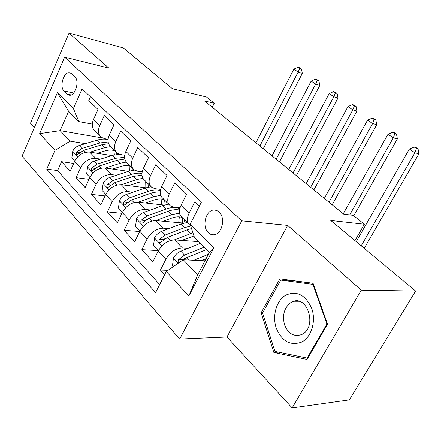 <?xml version="1.0" encoding="UTF-8"?>
<svg xmlns="http://www.w3.org/2000/svg" width="441" height="441" viewBox="0 0 441 441"><rect width="100%" height="100%" fill="white"/><g stroke="black" fill="none" stroke-linecap="round" stroke-linejoin="round"><path stroke-width="0.66" d="M219.061 211.961L216.625 210.412L213.929 210.01C205.693 210.07 201.62 226.79 208.367 232.732C210.092 234.38 212.038 235.047 214.205 234.739C222.209 234.017 225.731 217.54 219.061 211.961M292.146 407.919L349.36 399.866L415.615 291.054L361.278 290.172L287.664 225.412L241.767 220.836L179.669 339.052L226.961 337.001L292.146 407.919L361.278 290.172M241.767 220.836L64.623 57.137L22.05 156.213L179.669 339.052M64.623 57.137L108.85 68.107L69.033 33.081L30.495 123.221L34.398 127.471M69.033 33.081L123.381 47.953L172.409 88.74L206.449 96.998L214.238 103.271L204.492 100.961L343.715 214.155L353.302 215.34L364.36 224.249L330.761 220.467L415.615 291.054M199.26 206.305L194.713 201.956L189.029 213.251L181.003 205.396C178.533 210.886 178.914 214.91 182.133 217.463L188.522 223.808M181.003 205.396L186.593 194.189L174.735 182.844L169.278 193.924L161.665 186.471C159.306 191.868 159.752 195.859 162.999 198.456L168.964 204.381M161.665 186.471L167.034 175.479L155.778 164.714L150.541 175.584L143.308 168.506C141.048 173.804 141.555 177.767 144.819 180.397L150.398 185.937M143.308 168.506L148.463 157.718L137.763 147.487L132.73 158.154L125.856 151.423C123.689 156.627 124.246 160.557 127.526 163.214L132.741 168.401M125.856 151.423L130.812 140.833L120.636 131.098L115.79 141.572L109.241 135.166C107.163 140.277 107.769 144.174 111.055 146.853L115.944 151.71M109.241 135.166L114.015 124.764L104.319 115.492L99.649 125.779C97.626 130.839 98.255 134.714 101.54 137.405L104.765 138.717L108.067 139.284M111.838 155.557L89.688 152.112C83.25 151.814 78.228 154.901 74.623 161.378L70.196 171.202L61.542 161.715L73.697 163.435M100.542 159.107L95.758 158.385C89.297 158.126 84.242 161.257 80.593 167.784L76.106 177.673L88.983 179.311M76.106 177.673L85.174 187.612L89.76 177.618C93.475 171.014 98.586 167.817 105.079 168.021L128.397 171.317M145.828 187.794L121.214 184.702C114.666 184.603 109.467 187.91 105.631 194.641L100.873 204.811L91.364 194.393L105.035 195.92M164.256 205.048L138.143 202.204C131.539 202.215 126.258 205.649 122.289 212.512L117.35 222.859L107.367 211.928L121.914 213.306M183.825 223.113L155.927 220.594C149.279 220.726 143.904 224.298 139.803 231.293L134.659 241.828L124.169 230.334L139.687 231.525M198.395 241.602L174.636 239.937C167.944 240.207 162.475 243.917 158.225 251.056L152.873 261.783L141.837 249.689L158.209 250.62M169.278 193.924C166.88 199.354 167.299 203.362 170.535 205.941L173.787 207.083L180.033 207.755M150.541 175.584C148.242 180.915 148.722 184.895 151.98 187.508L155.232 188.704L160.574 189.376M132.73 158.154C130.53 163.396 131.065 167.337 134.34 169.983L137.586 171.224L142.151 171.874M115.79 141.572C113.679 146.721 114.263 150.635 117.549 153.303L120.784 154.582L124.676 155.193M64.05 90.995L67.252 94.131L69.017 95.129C74.937 97.053 80.025 81.078 74.81 76.828L71.547 73.757L70.036 72.881C64.143 70.72 58.923 86.601 64.05 90.995L73.697 93.057M204.982 260.818L183.274 259.777L197.684 274.886L209.282 252.539L194.531 237.727L190.126 224.348L201.416 202.039L82.098 88.895L73.415 108.574L78.856 121.606L92.268 124.092M190.126 224.348L213.863 247.886L188.82 296.054L166.268 271.502L155.568 292.642L46.696 169.14L54.993 150.337L39.657 133.645L57.385 92.671L73.415 108.574M188.075 248.305L182.398 247.958L174.636 239.937M168.765 228.664L163.297 228.212L155.927 220.594M150.425 209.988L145.15 209.447L138.143 202.204L153.815 196.68L160.618 195.308M132.984 192.21L127.884 191.603L121.214 184.702M116.374 175.264L111.441 174.603L105.079 168.021M61.542 161.715L57.589 170.579L159.653 284.566M182.398 247.958C175.689 248.289 170.182 252.054 165.871 259.258L160.43 270.063L164.653 274.688M141.837 249.689L147.057 239.077C151.219 232.021 156.632 228.399 163.297 228.212M124.169 230.334L129.191 219.91C133.21 212.997 138.529 209.508 145.15 209.447M107.367 211.928L112.196 201.686C116.088 194.905 121.314 191.543 127.884 191.603M91.364 194.393L96.017 184.327C99.782 177.679 104.925 174.432 111.441 174.603M90.455 96.816L88.762 100.614L98.007 109.456L93.409 119.665C91.414 124.693 92.059 128.557 95.35 131.253L99.931 135.806M78.856 121.606L68.62 111.33L60.119 130.657L70.141 141.17L54.993 150.337M102.477 137.967L60.119 130.657L39.657 133.645M85.433 143.672L70.141 141.17M354.977 240.615L364.36 224.249M212.264 107.279L214.238 103.271M57.589 170.579L46.696 169.14M160.43 270.063L167.971 270.327M166.268 271.502L183.274 259.777M190.556 225.638L190.071 225.351C186.863 222.815 186.515 218.78 189.029 213.251M68.62 111.33L57.385 92.671M213.863 247.886L209.282 252.539M188.82 296.054L197.684 274.886M287.664 225.412L226.961 337.001M327.536 324.212L313.049 283.26L279.864 278.872L261.1 312.84L273.861 352.442L307.052 359.432L327.536 324.212M278.607 352.127L273.861 352.442M262.66 312.818L261.1 312.84M97.279 153.292L104.925 150.927C108.718 149.786 112.119 149.78 115.129 150.905M90.069 152.173L104.914 147.608L110.713 146.594M74.738 161.13L71.822 158.01L72.765 151.136C74.165 148.38 76.321 146.511 79.226 145.536L97.406 140.073C101.248 138.943 104.787 138.799 108.039 139.637M113.932 150.513L114.335 154.841M108.128 141.985L100.239 142.917L82.015 148.441L76.745 152.112C76.012 153.529 76.128 154.438 77.103 154.852L83.79 150.282L102.042 144.725L108.607 143.722M118.309 154.262L118.067 153.639M116.457 152.349L116.997 154.372M259.881 145.993L298.122 72.076L293.855 69.127L255.912 142.768M299.704 67.82L298.011 67.291L299.72 68.465L301.412 68.989L299.704 67.82M299.72 68.465L298.122 72.076L302.355 73.366L263.238 148.722M302.355 73.366L301.412 68.989M298.011 67.291L293.855 69.127M285.834 295.123C276.507 300.398 272.08 315.536 276.182 327.895C281.821 341.4 290.321 346.124 301.694 342.073C311.451 337.139 316.263 321.12 311.732 308.43C305.536 294.88 296.903 290.448 285.834 295.123M291.154 302.377C284.307 307.41 282.097 314.891 284.522 324.819C288.442 334.035 294.274 337.227 302.013 334.394L302.532 334.102C317.531 326.092 307.002 294.274 292.207 301.853L291.154 302.377M327.459 323.992L326.913 324.008L307.101 358.086L274.947 351.367L262.555 313L280.757 280.085L290.354 280.349L313.088 283.359M307.868 358.031L307.101 358.086M280.757 280.085L312.906 284.379L326.913 324.008M313.446 284.39L312.906 284.379M112.609 169.085L120.426 166.56C124.263 165.353 127.697 165.298 130.712 166.384M105.349 168.06L120.459 163.209L126.297 162.101M89.876 177.365L86.64 173.892L87.599 166.858C89.043 164.052 91.243 162.134 94.187 161.103L112.598 155.315L119.401 154.24M129.207 165.937L129.373 171.014M124.544 157.338L115.564 158.291L97.108 164.14L91.745 167.927C90.989 169.416 91.133 170.358 92.18 170.766L98.966 166.075L117.449 160.188L124.786 159.085M133.904 170.154L133.684 169.465M131.721 167.387L132.41 170.336M276.138 159.207L315.607 84.165L311.17 81.1L272.014 155.855M317.118 79.749L315.425 79.237L317.206 80.46L318.893 80.968L317.118 79.749M317.206 80.46L315.607 84.165L319.83 85.416L279.456 161.908M319.83 85.416L318.893 80.968M315.425 79.237L311.17 81.1M128.662 185.639L136.66 182.932C140.547 181.653 144.003 181.543 147.029 182.591M121.358 184.718L136.743 179.548L142.912 178.318M105.752 194.382L102.163 190.534L103.139 183.329C104.633 180.468 106.876 178.495 109.859 177.409L128.507 171.279L134.533 170.116M145.166 182.094L145.045 187.701M141.925 173.489C138.772 172.883 135.332 173.186 131.611 174.399L112.924 180.595L107.466 184.503C106.678 186.069 106.854 187.05 107.984 187.447L114.869 182.624L133.59 176.383L141.941 175.193M150.183 186.835L149.747 185.292M147.768 183.329L148.468 187.111M293.045 172.955L333.82 96.761L329.201 93.564L288.75 169.465M335.243 92.169L333.561 91.673L335.414 92.946L337.095 93.437L335.243 92.169M335.414 92.946L333.82 96.761L338.021 97.963L296.319 175.623M338.021 97.963L337.095 93.437M333.561 91.673L329.201 93.564M145.497 203.003L153.683 200.098C157.619 198.742 161.097 198.571 164.129 199.58M122.422 212.248L118.442 207.987L119.439 200.6C120.988 197.689 123.271 195.655 126.297 194.509L145.177 188.009L151.07 186.747M161.858 199.045L161.494 204.745M160.32 190.545C156.814 189.542 152.851 189.784 148.435 191.284L129.511 197.855L123.954 201.895C123.144 203.544 123.348 204.563 124.577 204.944L131.556 199.982L151.958 192.899L156.202 192.083L160.155 192.133M167.178 204.376L166.643 202.077M164.576 200.021L165.204 204.789M310.646 187.265L352.806 109.881L347.988 106.551L306.175 183.632M354.129 105.107L352.458 104.638L354.388 105.961L356.058 106.43L354.129 105.107M354.388 105.961L352.806 109.881L356.978 111.033L313.876 189.895M356.978 111.033L356.058 106.43M352.458 104.638L347.988 106.551M163.159 221.244L171.555 218.124C175.507 216.691 178.996 216.443 182.017 217.38M155.767 220.577L171.742 214.673L179.493 213.124M139.935 231.029L135.536 226.316L136.556 218.736C138.154 215.77 140.492 213.681 143.557 212.468L162.668 205.567L168.754 204.172M179.333 216.862L178.693 222.65M179.774 208.648C175.959 207.022 171.395 207.138 166.092 209.001L146.93 215.98L141.269 220.164C140.431 221.911 140.679 222.964 142.019 223.322L149.08 218.218L168.269 211.184C172.403 209.701 176.146 209.31 179.498 210.01M184.928 222.854L184.36 219.673M182.188 217.518L182.684 223.014M141.269 220.164L145.006 220.494L146.406 219.618M328.986 202.176L372.606 123.574L367.579 120.095L324.328 198.395M373.825 118.601L372.165 118.155L374.183 119.539L375.837 119.985L373.825 118.601M374.183 119.539L372.606 123.574L376.752 124.66L332.161 204.762M376.752 124.66L375.837 119.985M372.165 118.155L367.579 120.095M181.72 240.433L193.952 235.979M174.283 239.915L192.904 232.793M158.363 250.786L153.512 245.582L154.548 237.804C156.208 234.777 158.589 232.627 161.698 231.343L181.042 224.006L187.188 222.485M197.044 240.251L196.68 241.481M190.699 226.079L184.641 227.617L165.248 235.036L159.482 239.369C158.611 241.233 158.914 242.324 160.381 242.644L167.514 237.39L186.929 229.915L191.526 228.587M159.482 239.369L163.236 239.628L165.595 238.333M349.713 214.894L393.284 137.868L388.03 134.235L343.252 213.78M394.381 132.691L392.738 132.267L394.844 133.711L396.487 134.13L394.381 132.691M394.844 133.711L393.284 137.868L397.391 138.893L353.787 215.732M397.391 138.893L396.487 134.13M392.738 132.267L388.03 134.235M201.245 260.642L206.118 258.635M193.797 260.284L208.35 254.33M173.214 266.711L172.431 265.868L173.484 257.875C175.209 254.793 177.646 252.572 180.793 251.21L200.242 243.46M204.029 247.258L184.536 255.102L178.66 259.595L182.431 259.771L184.299 258.63L204.591 250.427M183.302 259.777L186.918 257.583L206.438 249.678M178.66 259.595C177.877 260.912 177.949 261.987 178.864 262.819M361.229 245.813L414.893 152.806L409.397 149.008L356.218 241.646M415.857 147.404L414.237 147.013L416.436 148.523L418.062 148.915L415.857 147.404M416.436 148.523L414.893 152.806L418.95 153.76L364.233 248.311M418.95 153.76L418.062 148.915M414.237 147.013L409.397 149.008M95.758 158.385L89.688 152.112M80.593 167.784L74.623 161.378M165.871 259.258L158.225 251.056M147.057 239.077L139.803 231.293M129.191 219.91L122.289 212.512M112.196 201.686L105.631 194.641M96.017 184.327L89.76 177.618M99.649 125.779L93.409 119.665M71.144 94.953L67.252 94.131M72.743 151.307L77.859 156.731M102.042 144.725L104.914 147.608M97.406 140.073L100.239 142.917M83.79 150.282L85.703 152.272M79.226 145.536L82.015 148.441M79.81 152.58L76.745 152.112M87.577 167.034L93.079 172.872M117.449 160.188L120.459 163.209M112.598 155.315L115.564 158.291M98.966 166.075L101.055 168.247M94.187 161.103L97.108 164.14M95.002 168.385L91.745 167.927M103.117 183.506L109.043 189.795M133.59 176.383L136.743 179.548M128.507 171.279L131.611 174.399M114.869 182.624L117.152 184.994M109.859 177.409L112.924 180.595M110.928 184.939L107.466 184.503M119.412 200.782L125.801 207.557M150.508 193.362L153.815 196.68M145.177 188.009L148.435 191.284M131.556 199.982L134.042 202.568M126.297 194.509L129.511 197.855M127.653 202.292L123.954 201.895M136.528 218.923L143.413 226.227M168.269 211.184L171.742 214.673M162.668 205.567L166.092 209.001M149.08 218.218L151.798 221.04M143.557 212.468L146.93 215.98M154.521 237.997L161.952 245.874M186.929 229.915L190.584 233.581M181.042 224.006L184.641 227.617M167.514 237.39L170.474 240.472M161.698 231.343L165.248 235.036M173.456 258.073L178.302 263.205M186.918 257.583L189.31 260.069M180.793 251.21L184.536 255.102M216.156 210.252L213.929 210.01M300.53 301.848L292.207 301.853M179.939 208.053L179.586 207.705"/></g></svg>
